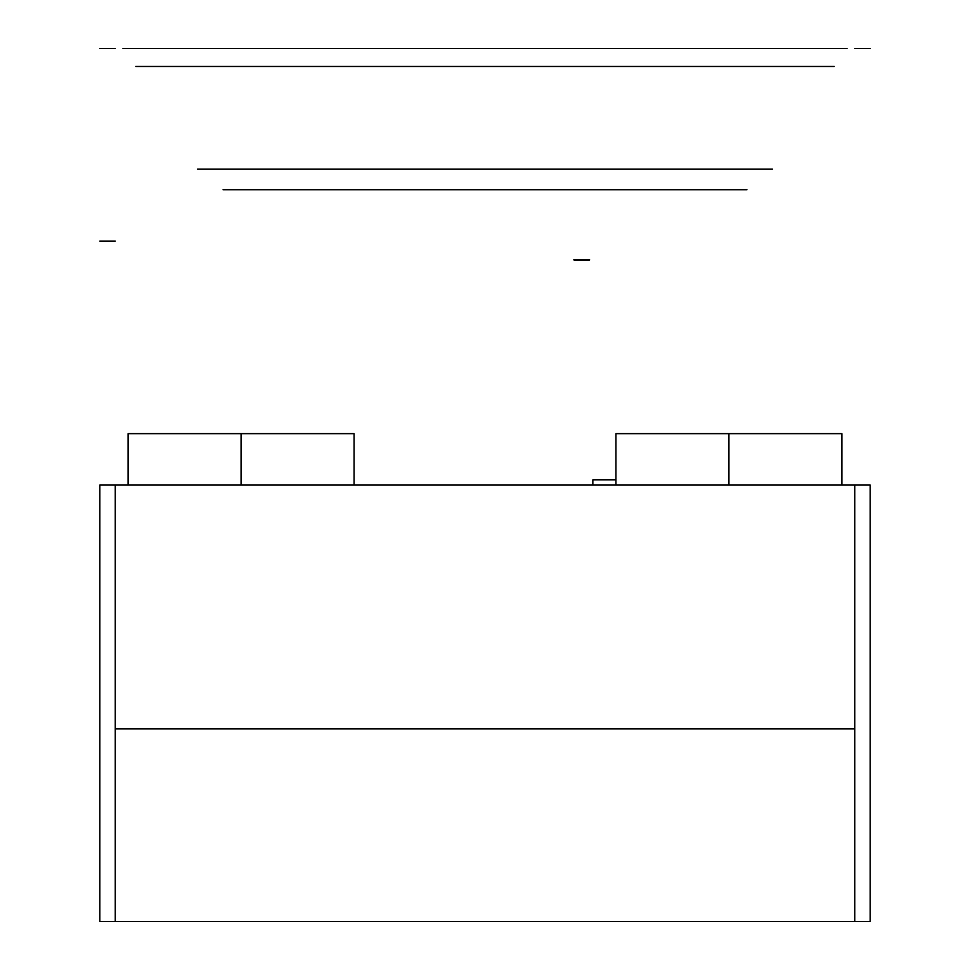 <?xml version="1.0" encoding="UTF-8"?>
<svg xmlns="http://www.w3.org/2000/svg" width="970" height="970" viewBox="0 0 970 970"><rect width="100%" height="100%" fill="white"/><g stroke="black" fill="none" stroke-linecap="round" stroke-linejoin="round"><path stroke-width="1.45" d="M115.26 485L99.849 485L99.849 921.5L870.151 921.5L870.151 485L115.26 485L854.74 485L854.74 728.931L854.74 485L115.26 485L115.26 728.931L854.74 728.931L115.26 728.931L115.26 485L115.26 728.931L854.74 728.931L854.74 485L115.26 485L115.26 728.931L854.74 728.931L115.26 728.931L115.26 921.5L115.26 728.931L115.26 921.5L854.74 921.5L115.26 921.5L115.26 728.931L854.74 728.931L854.74 921.5L115.26 921.5M128.101 485L128.101 433.651L354.05 433.651L128.101 433.651L354.05 433.651L354.05 485L354.05 433.651L305.259 433.651M841.899 485L841.899 433.651L615.95 433.651L841.899 433.651L841.899 485M99.849 485L99.849 921.5M870.151 485L870.151 728.931L870.151 485M870.151 921.5L870.151 728.931L870.151 921.5M615.95 479.859L592.84 479.859L592.84 485L592.84 479.859L615.95 479.859L592.84 479.859L592.84 485L592.84 479.859L615.95 479.859M164.039 48.5C111.902 48.5 111.902 48.5 164.039 48.5C216.189 48.5 216.189 48.5 164.039 48.5M805.961 48.5C858.098 48.5 858.098 48.5 805.961 48.5C753.811 48.5 753.811 48.5 805.961 48.5M844.47 48.5L125.53 48.5L844.47 48.5M847.04 48.5L764.869 48.5L847.04 48.5M122.96 48.5L205.131 48.5L122.96 48.5M176.879 433.651L354.05 433.651M99.849 48.5L115.26 48.5L99.849 48.5M854.74 48.5L870.151 48.5L854.74 48.5M146.07 66.469L823.93 66.469L146.07 66.469M772.581 169.18L197.419 169.18L772.581 169.18M746.9 189.72L223.1 189.72L746.9 189.72M834.2 66.469L135.8 66.469L834.2 66.469M574.301 260.312L589.105 260.312M589.614 259.802L573.779 259.802M241.069 485L241.069 433.651M728.931 485L728.931 433.651M115.26 241.069L99.849 241.069L115.26 241.069M615.95 485L615.95 433.651"/></g></svg>
